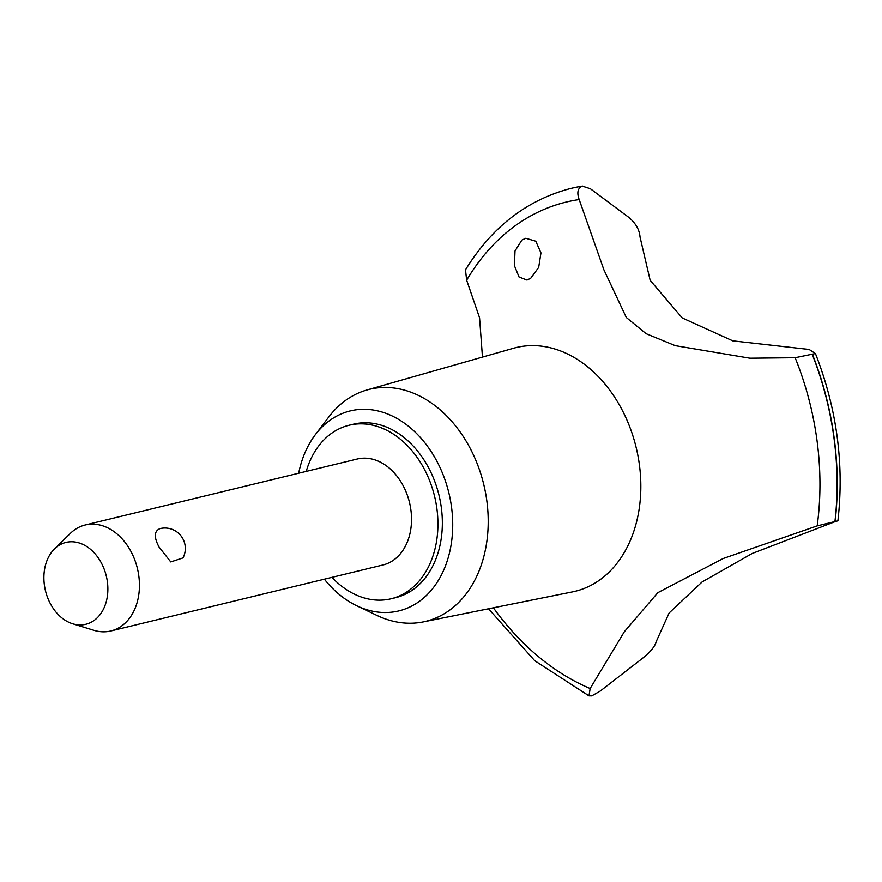 <?xml version="1.0" encoding="UTF-8"?>
<svg xmlns="http://www.w3.org/2000/svg" width="882" height="882" viewBox="0 0 882 882"><rect width="100%" height="100%" fill="white"/><g stroke="black" fill="none" stroke-linecap="round" stroke-linejoin="round"><path stroke-width="1.32" d="M331.919 577.357A89.269 66.337 -103.6 0 0 391.156 598.757L395.588 597.676A89.269 66.337 -103.6 0 0 430.262 471.021A89.269 66.337 -103.6 0 0 353.517 424.165L349.085 425.245A89.269 66.337 -103.6 0 0 306.219 471.396M391.156 598.757A89.269 66.337 -103.6 0 0 425.83 472.091A89.269 66.337 -103.6 0 0 349.085 425.245M324.367 579.187A102.896 76.469 -103.6 0 0 356.813 605.802L376.956 615.427A119.379 88.718 -103.6 0 0 423.128 621.931A119.379 88.718 -103.6 0 0 472.035 451.981A119.379 88.718 -103.6 0 0 366.89 389.998A119.379 88.718 -103.6 0 0 328.821 416.932L315.315 434.705A102.896 76.469 -103.6 0 0 298.678 473.226M356.813 605.802A102.896 76.469 -103.6 0 0 439.225 578.956A102.896 76.469 -103.6 0 0 438.762 464.924A102.896 76.469 -103.6 0 0 315.315 434.705M423.128 621.931L572.484 591.888A125.387 93.183 -103.6 0 0 623.85 413.393A125.387 93.183 -103.6 0 0 513.412 348.28L366.89 389.998M493.391 607.797A254.986 189.487 -103.6 0 0 590.146 688.522L624.335 631.733L657.829 592.671L723.141 558.538L817.184 525.893A254.986 189.487 -103.6 0 0 795.134 357.717L749.898 358.202L675.226 345.645L646.087 333.683L626.308 317.487L603.861 269.727L579.187 199.564C576.707 192.618 577.743 188.131 582.296 186.124L590.367 188.737L628.227 216.95C635.536 222.892 639.461 229.574 640.023 237.004L650.166 280.344L682.271 317.961L732.788 340.86L809.158 349.459L815.464 353.594C836.875 408.553 844.35 464.318 837.9 520.876M817.184 525.893L837.779 520.887M835.607 521.46L752.203 553.477L702.116 581.933L669.118 612.99L656.065 641.931C654.973 646.473 650.409 651.974 642.35 658.446M521.846 240.136L525.793 238.283L535.782 241.227L540.964 252.891L538.682 267.4L530.71 278.282L526.995 280.068L519.046 276.992L514.427 265.669L515.011 250.995L521.846 240.136M54.508 548.902L70.373 533.378A54.519 40.517 76.4 0 1 85.19 524.999L357.276 459.015A54.519 40.517 76.4 0 1 404.143 487.625A54.519 40.517 76.4 0 1 382.964 564.976L110.878 630.961A54.519 40.517 76.4 0 1 93.867 630.299L72.666 623.772A42.116 31.3 -103.6 0 0 103.448 609.153A42.116 31.3 -103.6 0 0 102.158 564.524A42.116 31.3 -103.6 0 0 54.508 548.902A42.116 31.3 -103.6 0 0 49.601 602.174A42.116 31.3 -103.6 0 0 72.666 623.772M182.982 557.92L170.755 561.922L159.058 547.061C153.777 537.16 154.118 530.997 160.072 528.605L160.083 528.594A20.44 20.44 0 0 1 182.993 557.931M85.19 524.999A54.519 40.517 76.4 0 1 132.057 553.609A54.519 40.517 76.4 0 1 110.878 630.961M582.296 186.124A267.125 198.516 -103.6 0 0 571.183 188.362A267.125 198.516 -103.6 0 0 568.813 188.969C525.87 200.732 491.428 227.688 465.487 269.837L466.644 280.178L479.565 317.785L482.465 357.089M582.473 186.08A267.125 198.516 -103.6 0 0 571.36 188.318A267.125 198.516 -103.6 0 0 571.271 188.34M579.187 199.564A254.986 189.487 -103.6 0 0 466.644 280.178M815.398 353.55L795.123 357.717M642.361 658.435L600.3 691.014L591.789 695.876L588.989 695.865L590.146 688.522M835.1 521.593A267.125 198.516 -103.6 0 0 812.509 354.553M834.923 521.637A267.125 198.516 -103.6 0 0 812.333 354.597M488.529 608.778L534.712 660.684L588.989 695.865"/></g></svg>
